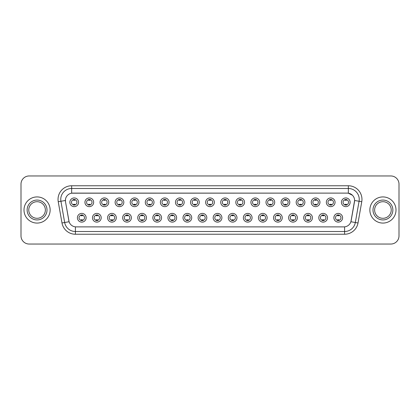 <?xml version="1.0" encoding="UTF-8"?>
<svg xmlns="http://www.w3.org/2000/svg" width="420" height="420" viewBox="0 0 420 420"><rect width="100%" height="100%" fill="white"/><g stroke="black" fill="none" stroke-linecap="round" stroke-linejoin="round"><path stroke-width="0.63" d="M101.204 217.76A4.358 4.358 0 0 1 96.847 222.117A4.358 4.358 0 0 1 92.489 217.76A4.358 4.358 0 0 1 96.847 213.402A4.358 4.358 0 0 1 101.204 217.76M94.122 217.76A2.725 2.725 0 0 0 96.847 220.484A2.725 2.725 0 0 0 99.566 217.76A2.725 2.725 0 0 0 96.847 215.04A2.725 2.725 0 0 0 94.122 217.76M116.288 217.76A4.358 4.358 0 0 1 111.93 222.117A4.358 4.358 0 0 1 107.573 217.76A4.358 4.358 0 0 1 111.93 213.402A4.358 4.358 0 0 1 116.288 217.76M109.211 217.76A2.725 2.725 0 0 0 111.93 220.484A2.725 2.725 0 0 0 114.655 217.76A2.725 2.725 0 0 0 111.93 215.04A2.725 2.725 0 0 0 109.211 217.76M131.376 217.76A4.358 4.358 0 0 1 127.019 222.117A4.358 4.358 0 0 1 122.661 217.76A4.358 4.358 0 0 1 127.019 213.402A4.358 4.358 0 0 1 131.376 217.76M124.299 217.76A2.725 2.725 0 0 0 127.019 220.484A2.725 2.725 0 0 0 129.743 217.76A2.725 2.725 0 0 0 127.019 215.04A2.725 2.725 0 0 0 124.299 217.76M146.465 217.76A4.358 4.358 0 0 1 142.107 222.117A4.358 4.358 0 0 1 137.75 217.76A4.358 4.358 0 0 1 142.107 213.402A4.358 4.358 0 0 1 146.465 217.76M139.382 217.76A2.725 2.725 0 0 0 142.107 220.484A2.725 2.725 0 0 0 144.832 217.76A2.725 2.725 0 0 0 142.107 215.04A2.725 2.725 0 0 0 139.382 217.76M161.553 217.76A4.358 4.358 0 0 1 157.196 222.117A4.358 4.358 0 0 1 152.838 217.76A4.358 4.358 0 0 1 157.196 213.402A4.358 4.358 0 0 1 161.553 217.76M154.471 217.76A2.725 2.725 0 0 0 157.196 220.484A2.725 2.725 0 0 0 159.92 217.76A2.725 2.725 0 0 0 157.196 215.04A2.725 2.725 0 0 0 154.471 217.76M176.642 217.76A4.358 4.358 0 0 1 172.284 222.117A4.358 4.358 0 0 1 167.927 217.76A4.358 4.358 0 0 1 172.284 213.402A4.358 4.358 0 0 1 176.642 217.76M169.559 217.76A2.725 2.725 0 0 0 172.284 220.484A2.725 2.725 0 0 0 175.004 217.76A2.725 2.725 0 0 0 172.284 215.04A2.725 2.725 0 0 0 169.559 217.76M191.725 217.76A4.358 4.358 0 0 1 187.367 222.117A4.358 4.358 0 0 1 183.01 217.76A4.358 4.358 0 0 1 187.367 213.402A4.358 4.358 0 0 1 191.725 217.76M184.648 217.76A2.725 2.725 0 0 0 187.367 220.484A2.725 2.725 0 0 0 190.092 217.76A2.725 2.725 0 0 0 187.367 215.04A2.725 2.725 0 0 0 184.648 217.76M206.813 217.76A4.358 4.358 0 0 1 202.456 222.117A4.358 4.358 0 0 1 198.098 217.76A4.358 4.358 0 0 1 202.456 213.402A4.358 4.358 0 0 1 206.813 217.76M199.731 217.76A2.725 2.725 0 0 0 202.456 220.484A2.725 2.725 0 0 0 205.18 217.76A2.725 2.725 0 0 0 202.456 215.04A2.725 2.725 0 0 0 199.731 217.76M221.902 217.76A4.358 4.358 0 0 1 217.544 222.117A4.358 4.358 0 0 1 213.187 217.76A4.358 4.358 0 0 1 217.544 213.402A4.358 4.358 0 0 1 221.902 217.76M214.82 217.76A2.725 2.725 0 0 0 217.544 220.484A2.725 2.725 0 0 0 220.269 217.76A2.725 2.725 0 0 0 217.544 215.04A2.725 2.725 0 0 0 214.82 217.76M236.99 217.76A4.358 4.358 0 0 1 232.633 222.117A4.358 4.358 0 0 1 228.275 217.76A4.358 4.358 0 0 1 232.633 213.402A4.358 4.358 0 0 1 236.99 217.76M229.908 217.76A2.725 2.725 0 0 0 232.633 220.484A2.725 2.725 0 0 0 235.352 217.76A2.725 2.725 0 0 0 232.633 215.04A2.725 2.725 0 0 0 229.908 217.76M252.073 217.76A4.358 4.358 0 0 1 247.716 222.117A4.358 4.358 0 0 1 243.359 217.76A4.358 4.358 0 0 1 247.716 213.402A4.358 4.358 0 0 1 252.073 217.76M244.997 217.76A2.725 2.725 0 0 0 247.716 220.484A2.725 2.725 0 0 0 250.441 217.76A2.725 2.725 0 0 0 247.716 215.04A2.725 2.725 0 0 0 244.997 217.76M267.162 217.76A4.358 4.358 0 0 1 262.805 222.117A4.358 4.358 0 0 1 258.447 217.76A4.358 4.358 0 0 1 262.805 213.402A4.358 4.358 0 0 1 267.162 217.76M260.08 217.76A2.725 2.725 0 0 0 262.805 220.484A2.725 2.725 0 0 0 265.529 217.76A2.725 2.725 0 0 0 262.805 215.04A2.725 2.725 0 0 0 260.08 217.76M282.25 217.76A4.358 4.358 0 0 1 277.893 222.117A4.358 4.358 0 0 1 273.536 217.76A4.358 4.358 0 0 1 277.893 213.402A4.358 4.358 0 0 1 282.25 217.76M275.168 217.76A2.725 2.725 0 0 0 277.893 220.484A2.725 2.725 0 0 0 280.618 217.76A2.725 2.725 0 0 0 277.893 215.04A2.725 2.725 0 0 0 275.168 217.76M297.339 217.76A4.358 4.358 0 0 1 292.981 222.117A4.358 4.358 0 0 1 288.624 217.76A4.358 4.358 0 0 1 292.981 213.402A4.358 4.358 0 0 1 297.339 217.76M290.257 217.76A2.725 2.725 0 0 0 292.981 220.484A2.725 2.725 0 0 0 295.701 217.76A2.725 2.725 0 0 0 292.981 215.04A2.725 2.725 0 0 0 290.257 217.76M312.428 217.76A4.358 4.358 0 0 1 308.07 222.117A4.358 4.358 0 0 1 303.713 217.76A4.358 4.358 0 0 1 308.07 213.402A4.358 4.358 0 0 1 312.428 217.76M305.345 217.76A2.725 2.725 0 0 0 308.07 220.484A2.725 2.725 0 0 0 310.79 217.76A2.725 2.725 0 0 0 308.07 215.04A2.725 2.725 0 0 0 305.345 217.76M327.511 217.76A4.358 4.358 0 0 1 323.153 222.117A4.358 4.358 0 0 1 318.796 217.76A4.358 4.358 0 0 1 323.153 213.402A4.358 4.358 0 0 1 327.511 217.76M320.434 217.76A2.725 2.725 0 0 0 323.153 220.484A2.725 2.725 0 0 0 325.878 217.76A2.725 2.725 0 0 0 323.153 215.04A2.725 2.725 0 0 0 320.434 217.76M342.599 217.76A4.358 4.358 0 0 1 338.242 222.117A4.358 4.358 0 0 1 333.884 217.76A4.358 4.358 0 0 1 338.242 213.402A4.358 4.358 0 0 1 342.599 217.76M335.517 217.76A2.725 2.725 0 0 0 338.242 220.484A2.725 2.725 0 0 0 340.967 217.76A2.725 2.725 0 0 0 338.242 215.04A2.725 2.725 0 0 0 335.517 217.76M86.116 217.76A4.358 4.358 0 0 1 81.758 222.117A4.358 4.358 0 0 1 77.401 217.76A4.358 4.358 0 0 1 81.758 213.402A4.358 4.358 0 0 1 86.116 217.76M79.034 217.76A2.725 2.725 0 0 0 81.758 220.484A2.725 2.725 0 0 0 84.483 217.76A2.725 2.725 0 0 0 81.758 215.04A2.725 2.725 0 0 0 79.034 217.76M93.66 202.293A4.358 4.358 0 0 1 89.302 206.651A4.358 4.358 0 0 1 84.945 202.293A4.358 4.358 0 0 1 89.302 197.935A4.358 4.358 0 0 1 93.66 202.293M86.578 202.293A2.725 2.725 0 0 0 89.302 205.018A2.725 2.725 0 0 0 92.027 202.293A2.725 2.725 0 0 0 89.302 199.568A2.725 2.725 0 0 0 86.578 202.293M108.748 202.293A4.358 4.358 0 0 1 104.391 206.651A4.358 4.358 0 0 1 100.034 202.293A4.358 4.358 0 0 1 104.391 197.935A4.358 4.358 0 0 1 108.748 202.293M101.666 202.293A2.725 2.725 0 0 0 104.391 205.018A2.725 2.725 0 0 0 107.111 202.293A2.725 2.725 0 0 0 104.391 199.568A2.725 2.725 0 0 0 101.666 202.293M123.832 202.293A4.358 4.358 0 0 1 119.474 206.651A4.358 4.358 0 0 1 115.117 202.293A4.358 4.358 0 0 1 119.474 197.935A4.358 4.358 0 0 1 123.832 202.293M116.755 202.293A2.725 2.725 0 0 0 119.474 205.018A2.725 2.725 0 0 0 122.199 202.293A2.725 2.725 0 0 0 119.474 199.568A2.725 2.725 0 0 0 116.755 202.293M138.92 202.293A4.358 4.358 0 0 1 134.563 206.651A4.358 4.358 0 0 1 130.205 202.293A4.358 4.358 0 0 1 134.563 197.935A4.358 4.358 0 0 1 138.92 202.293M131.838 202.293A2.725 2.725 0 0 0 134.563 205.018A2.725 2.725 0 0 0 137.287 202.293A2.725 2.725 0 0 0 134.563 199.568A2.725 2.725 0 0 0 131.838 202.293M154.009 202.293A4.358 4.358 0 0 1 149.651 206.651A4.358 4.358 0 0 1 145.294 202.293A4.358 4.358 0 0 1 149.651 197.935A4.358 4.358 0 0 1 154.009 202.293M146.927 202.293A2.725 2.725 0 0 0 149.651 205.018A2.725 2.725 0 0 0 152.376 202.293A2.725 2.725 0 0 0 149.651 199.568A2.725 2.725 0 0 0 146.927 202.293M169.097 202.293A4.358 4.358 0 0 1 164.74 206.651A4.358 4.358 0 0 1 160.382 202.293A4.358 4.358 0 0 1 164.74 197.935A4.358 4.358 0 0 1 169.097 202.293M162.015 202.293A2.725 2.725 0 0 0 164.74 205.018A2.725 2.725 0 0 0 167.459 202.293A2.725 2.725 0 0 0 164.74 199.568A2.725 2.725 0 0 0 162.015 202.293M184.18 202.293A4.358 4.358 0 0 1 179.823 206.651A4.358 4.358 0 0 1 175.466 202.293A4.358 4.358 0 0 1 179.823 197.935A4.358 4.358 0 0 1 184.18 202.293M177.103 202.293A2.725 2.725 0 0 0 179.823 205.018A2.725 2.725 0 0 0 182.548 202.293A2.725 2.725 0 0 0 179.823 199.568A2.725 2.725 0 0 0 177.103 202.293M199.269 202.293A4.358 4.358 0 0 1 194.911 206.651A4.358 4.358 0 0 1 190.554 202.293A4.358 4.358 0 0 1 194.911 197.935A4.358 4.358 0 0 1 199.269 202.293M192.187 202.293A2.725 2.725 0 0 0 194.911 205.018A2.725 2.725 0 0 0 197.636 202.293A2.725 2.725 0 0 0 194.911 199.568A2.725 2.725 0 0 0 192.187 202.293M214.358 202.293A4.358 4.358 0 0 1 210 206.651A4.358 4.358 0 0 1 205.643 202.293A4.358 4.358 0 0 1 210 197.935A4.358 4.358 0 0 1 214.358 202.293M207.275 202.293A2.725 2.725 0 0 0 210 205.018A2.725 2.725 0 0 0 212.725 202.293A2.725 2.725 0 0 0 210 199.568A2.725 2.725 0 0 0 207.275 202.293M229.446 202.293A4.358 4.358 0 0 1 225.089 206.651A4.358 4.358 0 0 1 220.731 202.293A4.358 4.358 0 0 1 225.089 197.935A4.358 4.358 0 0 1 229.446 202.293M222.364 202.293A2.725 2.725 0 0 0 225.089 205.018A2.725 2.725 0 0 0 227.813 202.293A2.725 2.725 0 0 0 225.089 199.568A2.725 2.725 0 0 0 222.364 202.293M244.535 202.293A4.358 4.358 0 0 1 240.177 206.651A4.358 4.358 0 0 1 235.82 202.293A4.358 4.358 0 0 1 240.177 197.935A4.358 4.358 0 0 1 244.535 202.293M237.452 202.293A2.725 2.725 0 0 0 240.177 205.018A2.725 2.725 0 0 0 242.897 202.293A2.725 2.725 0 0 0 240.177 199.568A2.725 2.725 0 0 0 237.452 202.293M259.618 202.293A4.358 4.358 0 0 1 255.26 206.651A4.358 4.358 0 0 1 250.903 202.293A4.358 4.358 0 0 1 255.26 197.935A4.358 4.358 0 0 1 259.618 202.293M252.541 202.293A2.725 2.725 0 0 0 255.26 205.018A2.725 2.725 0 0 0 257.985 202.293A2.725 2.725 0 0 0 255.26 199.568A2.725 2.725 0 0 0 252.541 202.293M274.706 202.293A4.358 4.358 0 0 1 270.349 206.651A4.358 4.358 0 0 1 265.991 202.293A4.358 4.358 0 0 1 270.349 197.935A4.358 4.358 0 0 1 274.706 202.293M267.624 202.293A2.725 2.725 0 0 0 270.349 205.018A2.725 2.725 0 0 0 273.074 202.293A2.725 2.725 0 0 0 270.349 199.568A2.725 2.725 0 0 0 267.624 202.293M289.795 202.293A4.358 4.358 0 0 1 285.437 206.651A4.358 4.358 0 0 1 281.08 202.293A4.358 4.358 0 0 1 285.437 197.935A4.358 4.358 0 0 1 289.795 202.293M282.713 202.293A2.725 2.725 0 0 0 285.437 205.018A2.725 2.725 0 0 0 288.162 202.293A2.725 2.725 0 0 0 285.437 199.568A2.725 2.725 0 0 0 282.713 202.293M304.883 202.293A4.358 4.358 0 0 1 300.526 206.651A4.358 4.358 0 0 1 296.168 202.293A4.358 4.358 0 0 1 300.526 197.935A4.358 4.358 0 0 1 304.883 202.293M297.801 202.293A2.725 2.725 0 0 0 300.526 205.018A2.725 2.725 0 0 0 303.245 202.293A2.725 2.725 0 0 0 300.526 199.568A2.725 2.725 0 0 0 297.801 202.293M319.967 202.293A4.358 4.358 0 0 1 315.609 206.651A4.358 4.358 0 0 1 311.252 202.293A4.358 4.358 0 0 1 315.609 197.935A4.358 4.358 0 0 1 319.967 202.293M312.889 202.293A2.725 2.725 0 0 0 315.609 205.018A2.725 2.725 0 0 0 318.334 202.293A2.725 2.725 0 0 0 315.609 199.568A2.725 2.725 0 0 0 312.889 202.293M335.055 202.293A4.358 4.358 0 0 1 330.697 206.651A4.358 4.358 0 0 1 326.34 202.293A4.358 4.358 0 0 1 330.697 197.935A4.358 4.358 0 0 1 335.055 202.293M327.973 202.293A2.725 2.725 0 0 0 330.697 205.018A2.725 2.725 0 0 0 333.422 202.293A2.725 2.725 0 0 0 330.697 199.568A2.725 2.725 0 0 0 327.973 202.293M350.144 202.293A4.358 4.358 0 0 1 345.786 206.651A4.358 4.358 0 0 1 341.429 202.293A4.358 4.358 0 0 1 345.786 197.935A4.358 4.358 0 0 1 350.144 202.293M343.061 202.293A2.725 2.725 0 0 0 345.786 205.018A2.725 2.725 0 0 0 348.511 202.293A2.725 2.725 0 0 0 345.786 199.568A2.725 2.725 0 0 0 343.061 202.293M78.572 202.293A4.358 4.358 0 0 1 74.214 206.651A4.358 4.358 0 0 1 69.857 202.293A4.358 4.358 0 0 1 74.214 197.935A4.358 4.358 0 0 1 78.572 202.293M71.489 202.293A2.725 2.725 0 0 0 74.214 205.018A2.725 2.725 0 0 0 76.939 202.293A2.725 2.725 0 0 0 74.214 199.568A2.725 2.725 0 0 0 71.489 202.293M61.992 222.983L58.244 201.742A13.619 13.619 0 0 1 71.652 185.761L348.348 185.761A13.619 13.619 0 0 1 361.756 201.742L358.008 222.983A13.619 13.619 0 0 1 344.6 234.239L75.401 234.239A13.619 13.619 0 0 1 61.992 222.983L64.669 222.511L60.926 201.269A10.894 10.894 0 0 1 71.652 188.486L348.348 188.486A10.894 10.894 0 0 1 359.074 201.269L355.331 222.511A10.894 10.894 0 0 1 344.6 231.515L75.401 231.515A10.894 10.894 0 0 1 64.669 222.511L69.09 221.734L65.504 201.747A7.355 7.355 0 0 1 72.744 193.116L347.256 193.116A7.355 7.355 0 0 1 354.496 201.747L351.136 220.81A7.355 7.355 0 0 1 343.896 226.884L76.104 226.884A7.355 7.355 0 0 1 68.864 220.81L65.504 201.747L65.473 199.379M23.998 210A13.072 13.072 0 0 0 37.07 223.072A13.072 13.072 0 0 0 50.138 210A13.072 13.072 0 0 0 37.07 196.928A13.072 13.072 0 0 0 23.998 210A13.072 13.072 0 0 0 37.07 223.072A13.072 13.072 0 0 0 50.138 210A13.072 13.072 0 0 0 37.07 196.928A13.072 13.072 0 0 0 23.998 210M369.863 210A13.072 13.072 0 0 0 382.93 223.072A13.072 13.072 0 0 0 396.002 210A13.072 13.072 0 0 0 382.93 196.928A13.072 13.072 0 0 0 369.863 210A13.072 13.072 0 0 0 382.93 223.072A13.072 13.072 0 0 0 396.002 210A13.072 13.072 0 0 0 382.93 196.928A13.072 13.072 0 0 0 369.863 210M71.652 185.761L71.652 193.195L347.256 193.116L348.348 193.195L352.454 195.269M343.896 226.884L76.104 226.884M359.074 201.269L354.611 200.482L350.91 221.734L355.331 222.511L359.074 201.269L361.756 201.742M399 184.128A8.169 8.169 0 0 0 390.831 175.959L29.169 175.959A8.169 8.169 0 0 0 21 184.128L21 235.872A8.169 8.169 0 0 0 29.169 244.041L390.831 244.041A8.169 8.169 0 0 0 399 235.872L399 184.128L399 235.872M21 184.128L21 235.872M390.831 175.959L29.169 175.959M29.169 244.041L390.831 244.041M74.897 199.374L74.897 200.319A2.09 2.09 0 0 0 73.532 200.319L73.532 199.374M73.532 205.212L73.532 204.267A2.09 2.09 0 0 0 74.897 204.267L74.897 205.212M81.076 220.678L81.076 219.739A2.09 2.09 0 0 0 82.441 219.739L82.441 220.678M82.441 214.846L82.441 215.786A2.09 2.09 0 0 0 81.076 215.786L81.076 214.846M45.37 210A8.3 8.3 0 0 0 37.07 201.7A8.3 8.3 0 0 0 28.765 210A8.3 8.3 0 0 0 37.07 218.3A8.3 8.3 0 0 0 45.37 210A8.3 8.3 0 0 1 37.07 218.3A8.3 8.3 0 0 1 28.765 210M89.98 199.374L89.98 200.319A2.09 2.09 0 0 0 88.62 200.319L88.62 199.374M88.62 205.212L88.62 204.267A2.09 2.09 0 0 0 89.98 204.267L89.98 205.212M105.068 199.374L105.068 200.319A2.09 2.09 0 0 0 103.709 200.319L103.709 199.374M103.709 205.212L103.709 204.267A2.09 2.09 0 0 0 105.068 204.267L105.068 205.212M120.157 199.374L120.157 200.319A2.09 2.09 0 0 0 118.797 200.319L118.797 199.374M118.797 205.212L118.797 204.267A2.09 2.09 0 0 0 120.157 204.267L120.157 205.212M135.245 199.374L135.245 200.319A2.09 2.09 0 0 0 133.88 200.319L133.88 199.374M133.88 205.212L133.88 204.267A2.09 2.09 0 0 0 135.245 204.267L135.245 205.212M96.164 220.678L96.164 219.739A2.09 2.09 0 0 0 97.524 219.739L97.524 220.678M97.524 214.846L97.524 215.786A2.09 2.09 0 0 0 96.164 215.786L96.164 214.846M111.253 220.678L111.253 219.739A2.09 2.09 0 0 0 112.613 219.739L112.613 220.678M112.613 214.846L112.613 215.786A2.09 2.09 0 0 0 111.253 215.786L111.253 214.846M126.341 220.678L126.341 219.739A2.09 2.09 0 0 0 127.701 219.739L127.701 220.678M127.701 214.846L127.701 215.786A2.09 2.09 0 0 0 126.341 215.786L126.341 214.846M391.235 210A8.3 8.3 0 0 0 382.93 201.7A8.3 8.3 0 0 0 374.63 210A8.3 8.3 0 0 0 382.93 218.3A8.3 8.3 0 0 0 391.235 210A8.3 8.3 0 0 1 382.93 218.3A8.3 8.3 0 0 1 374.63 210M150.334 199.374L150.334 200.319A2.09 2.09 0 0 0 148.969 200.319L148.969 199.374M148.969 205.212L148.969 204.267A2.09 2.09 0 0 0 150.334 204.267L150.334 205.212M165.417 199.374L165.417 200.319A2.09 2.09 0 0 0 164.057 200.319L164.057 199.374M164.057 205.212L164.057 204.267A2.09 2.09 0 0 0 165.417 204.267L165.417 205.212M180.506 199.374L180.506 200.319A2.09 2.09 0 0 0 179.146 200.319L179.146 199.374M179.146 205.212L179.146 204.267A2.09 2.09 0 0 0 180.506 204.267L180.506 205.212M141.424 220.678L141.424 219.739A2.09 2.09 0 0 0 142.79 219.739L142.79 220.678M142.79 214.846L142.79 215.786A2.09 2.09 0 0 0 141.424 215.786L141.424 214.846M156.513 220.678L156.513 219.739A2.09 2.09 0 0 0 157.873 219.739L157.873 220.678M157.873 214.846L157.873 215.786A2.09 2.09 0 0 0 156.513 215.786L156.513 214.846M171.602 220.678L171.602 219.739A2.09 2.09 0 0 0 172.961 219.739L172.961 220.678M172.961 214.846L172.961 215.786A2.09 2.09 0 0 0 171.602 215.786L171.602 214.846M195.594 199.374L195.594 200.319A2.09 2.09 0 0 0 194.234 200.319L194.234 199.374M194.234 205.212L194.234 204.267A2.09 2.09 0 0 0 195.594 204.267L195.594 205.212M210.683 199.374L210.683 200.319A2.09 2.09 0 0 0 209.317 200.319L209.317 199.374M209.317 205.212L209.317 204.267A2.09 2.09 0 0 0 210.683 204.267L210.683 205.212M225.766 199.374L225.766 200.319A2.09 2.09 0 0 0 224.406 200.319L224.406 199.374M224.406 205.212L224.406 204.267A2.09 2.09 0 0 0 225.766 204.267L225.766 205.212M240.854 199.374L240.854 200.319A2.09 2.09 0 0 0 239.495 200.319L239.495 199.374M239.495 205.212L239.495 204.267A2.09 2.09 0 0 0 240.854 204.267L240.854 205.212M255.943 199.374L255.943 200.319A2.09 2.09 0 0 0 254.583 200.319L254.583 199.374M254.583 205.212L254.583 204.267A2.09 2.09 0 0 0 255.943 204.267L255.943 205.212M186.69 220.678L186.69 219.739A2.09 2.09 0 0 0 188.05 219.739L188.05 220.678M188.05 214.846L188.05 215.786A2.09 2.09 0 0 0 186.69 215.786L186.69 214.846M201.773 220.678L201.773 219.739A2.09 2.09 0 0 0 203.138 219.739L203.138 220.678M203.138 214.846L203.138 215.786A2.09 2.09 0 0 0 201.773 215.786L201.773 214.846M216.862 220.678L216.862 219.739A2.09 2.09 0 0 0 218.227 219.739L218.227 220.678M218.227 214.846L218.227 215.786A2.09 2.09 0 0 0 216.862 215.786L216.862 214.846M231.95 220.678L231.95 219.739A2.09 2.09 0 0 0 233.31 219.739L233.31 220.678M233.31 214.846L233.31 215.786A2.09 2.09 0 0 0 231.95 215.786L231.95 214.846M247.039 220.678L247.039 219.739A2.09 2.09 0 0 0 248.399 219.739L248.399 220.678M248.399 214.846L248.399 215.786A2.09 2.09 0 0 0 247.039 215.786L247.039 214.846M271.031 199.374L271.031 200.319A2.09 2.09 0 0 0 269.666 200.319L269.666 199.374M269.666 205.212L269.666 204.267A2.09 2.09 0 0 0 271.031 204.267L271.031 205.212M286.12 199.374L286.12 200.319A2.09 2.09 0 0 0 284.755 200.319L284.755 199.374M284.755 205.212L284.755 204.267A2.09 2.09 0 0 0 286.12 204.267L286.12 205.212M301.203 199.374L301.203 200.319A2.09 2.09 0 0 0 299.843 200.319L299.843 199.374M299.843 205.212L299.843 204.267A2.09 2.09 0 0 0 301.203 204.267L301.203 205.212M316.292 199.374L316.292 200.319A2.09 2.09 0 0 0 314.932 200.319L314.932 199.374M314.932 205.212L314.932 204.267A2.09 2.09 0 0 0 316.292 204.267L316.292 205.212M331.38 199.374L331.38 200.319A2.09 2.09 0 0 0 330.02 200.319L330.02 199.374M330.02 205.212L330.02 204.267A2.09 2.09 0 0 0 331.38 204.267L331.38 205.212M346.469 199.374L346.469 200.319A2.09 2.09 0 0 0 345.104 200.319L345.104 199.374M345.104 205.212L345.104 204.267A2.09 2.09 0 0 0 346.469 204.267L346.469 205.212M262.127 220.678L262.127 219.739A2.09 2.09 0 0 0 263.487 219.739L263.487 220.678M263.487 214.846L263.487 215.786A2.09 2.09 0 0 0 262.127 215.786L262.127 214.846M277.211 220.678L277.211 219.739A2.09 2.09 0 0 0 278.576 219.739L278.576 220.678M278.576 214.846L278.576 215.786A2.09 2.09 0 0 0 277.211 215.786L277.211 214.846M292.299 220.678L292.299 219.739A2.09 2.09 0 0 0 293.659 219.739L293.659 220.678M293.659 214.846L293.659 215.786A2.09 2.09 0 0 0 292.299 215.786L292.299 214.846M307.387 220.678L307.387 219.739A2.09 2.09 0 0 0 308.747 219.739L308.747 220.678M308.747 214.846L308.747 215.786A2.09 2.09 0 0 0 307.387 215.786L307.387 214.846M322.476 220.678L322.476 219.739A2.09 2.09 0 0 0 323.836 219.739L323.836 220.678M323.836 214.846L323.836 215.786A2.09 2.09 0 0 0 322.476 215.786L322.476 214.846M337.559 220.678L337.559 219.739A2.09 2.09 0 0 0 338.924 219.739L338.924 220.678M338.924 214.846L338.924 215.786A2.09 2.09 0 0 0 337.559 215.786L337.559 214.846M348.348 185.761L348.348 193.195M58.244 201.742L60.926 201.269A10.894 10.894 0 0 1 60.758 199.379M60.926 201.269L65.389 200.482M344.6 226.853L344.6 234.239M75.401 234.239L75.401 226.853M355.331 222.511L358.008 222.983M47.003 210A9.933 9.933 0 0 0 37.07 200.067A9.933 9.933 0 0 0 27.132 210A9.933 9.933 0 0 0 37.07 219.933A9.933 9.933 0 0 0 47.003 210M392.868 210A9.933 9.933 0 0 0 382.93 200.067A9.933 9.933 0 0 0 372.997 210A9.933 9.933 0 0 0 382.93 219.933A9.933 9.933 0 0 0 392.868 210"/></g></svg>
